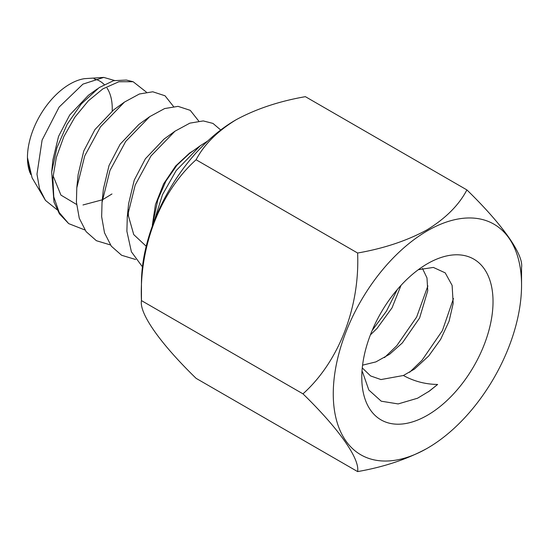 <?xml version="1.0" encoding="UTF-8"?>
<svg xmlns="http://www.w3.org/2000/svg" width="549" height="549" viewBox="0 0 549 549"><rect width="100%" height="100%" fill="white"/><g stroke="black" fill="none" stroke-linecap="round" stroke-linejoin="round"><path stroke-width="0.82" d="M428.357 391.828L437.628 384.458L429.524 390.998L417.563 398.224L398.149 403.927L381.253 401.202L368.839 390.037L362.45 371.748M418.331 269.696L433.36 267.425L445.205 272.853L452.115 285.377L453.179 303.357L449.103 321.165L440.662 339.323L428.7 355.985L414.426 369.113L403.405 375.495L404.908 376.305C415.113 381.596 426.017 384.314 437.628 384.458M370.403 334.883L377.088 328.371L392.034 307.838L401.024 285.35M362.58 365.16L375.893 361.901L389.605 354.249L402.328 342.947L419.608 317.981L427.74 290.73L426.985 277.918L422.428 268.372M362.271 367.933L370.596 375.935L380.958 379.565L403.405 375.495M372.215 330.381L386.448 311.166L397.291 289.563M384.499 357.598L396.776 345.712L416.636 317.054L427.897 285.885M409.609 372.277L422.016 360.281L442.419 330.58L453.488 298.512M427.403 415.27A92.802 53.582 120 0 0 493.029 301.614A92.802 53.582 120 0 0 427.403 263.726A92.802 53.582 120 0 0 361.784 377.389A92.802 53.582 120 0 0 427.403 415.27M427.403 448.21A133.139 76.867 120 0 0 521.55 285.151A133.139 76.867 120 0 0 427.403 230.793A133.139 76.867 120 0 0 333.264 393.853A133.139 76.867 120 0 0 427.403 448.21L426.902 448.499C407.015 459.3 383.916 467 357.619 471.591C359.924 458.875 339.165 429.064 302.979 393.853C338.527 361.942 359.931 307.79 357.619 253.02C383.916 248.429 407.015 240.73 426.902 229.921C445.623 218.433 458.957 205.1 466.904 189.92C502.459 224.5 523.856 254.674 521.55 267.665L521.55 285.151M466.904 189.92L305.381 96.665C279.084 101.256 255.992 108.956 236.091 119.757C217.377 131.245 204.043 144.579 196.089 159.759C160.541 191.67 139.137 245.828 141.45 300.598C139.144 313.314 159.903 343.125 196.089 378.336L357.619 471.591M357.619 253.02L196.089 159.759M302.979 393.853L141.45 300.598L141.45 283.112A133.139 76.867 -60 0 1 235.59 120.053L236.091 119.757M193.433 150.659L189.597 153.068L175.646 166.004L163.602 183.888L155.463 204.509L152.334 225.179M153.349 223.34L153.795 218.879L157.844 199.692L165.873 181.17L176.936 165.242L189.48 153.5L200.207 145.78L176.188 170.567L162.504 194.662L153.988 221.672M173.505 106.485L165.023 95.78L152.8 91.786L139.391 93.996L124.486 102.066L100.474 126.853L84.718 155.937L76.798 187.82L76.414 202.135L79.269 218.248L86.09 231.616L96.363 240.695L110.418 244.936M198.745 121.061L190.256 110.349L178.041 106.355L164.625 108.565L149.726 116.642L125.714 141.422L109.958 170.506L102.039 202.389L101.654 216.711L104.509 232.817L111.33 246.192L121.603 255.264L135.651 259.505M220.719 130.003L212.991 123.422L203.281 120.924L189.865 123.141L174.966 131.211L150.954 155.998L135.191 185.082L127.279 216.958L126.888 231.28L131.396 251.806L142.438 266.835M207.666 141.066L200.207 145.78M68.7 223.628L59.436 213.87L53.987 202.094L51.675 172.118L56.87 147.887L67.15 124.294L81.3 103.926L99.197 87.579L113.499 80.696L126.332 80.051L133.139 81.726L118.865 81.746L102.917 88.842L88.314 100.865L74.849 117.212L63.862 136.591L56.334 157.446L52.869 178.096L53.781 196.878L59.189 212.477L68.7 223.628L84.903 229.976M114.432 80.456L103.734 77.409L82.947 84.121L59.1 107.103L42.095 140.112L36.975 174.184L39.542 188.739L45.485 200.419L32.096 177.828L27.45 157.549L30.648 174.431M97.393 88.835L88.396 95.306L69.682 115.05L58.537 136.42L52.903 159.951L51.675 172.118M53.061 175.694L60.925 195.101L76.579 204.461M82.988 204.969L102.299 199.809M103.061 199.424L111.975 193.962M124.486 102.066L113.636 109.882L94.922 129.619L83.771 150.989L78.143 174.527L76.798 187.82M149.726 116.642L138.87 124.451L120.162 144.195L109.011 165.565L103.384 189.096L102.039 202.389M174.966 131.211L164.11 139.027L145.396 158.764L134.251 180.134L128.617 203.665L127.279 216.958M128.253 209.807L128.404 215.832L133.743 234.608L146.206 246.254M103.734 77.409L84.484 78.665A59.965 34.621 120 0 0 69.853 84.107A59.965 34.621 120 0 0 27.45 157.549A59.965 34.621 120 0 0 30.058 172.942M45.485 200.419L57.048 209.725M112.202 110.939A59.965 34.621 120 0 0 107.076 88.128M104.2 84.532A59.965 34.621 120 0 0 94.057 78.891M146.418 92.157L133.139 81.732"/></g></svg>
